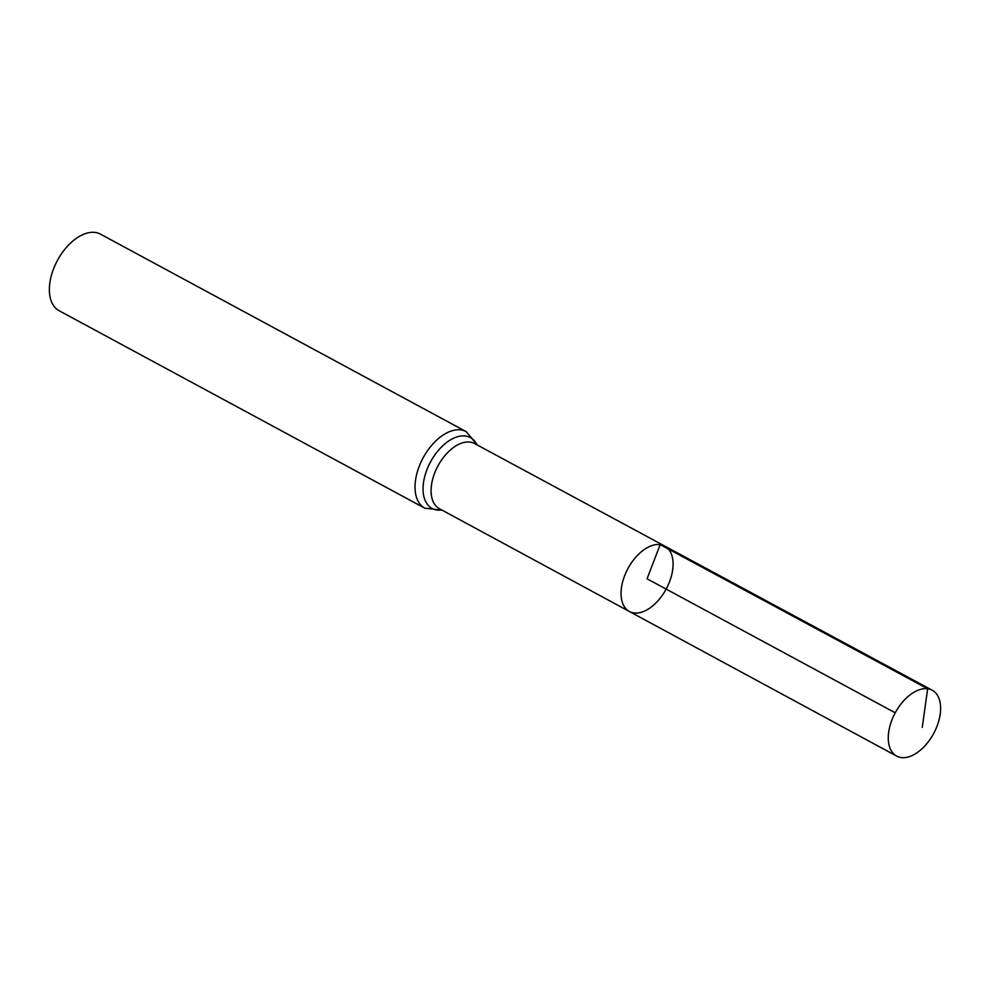 <?xml version="1.0" encoding="UTF-8"?>
<svg xmlns="http://www.w3.org/2000/svg" width="990" height="990" viewBox="0 0 990 990"><rect width="100%" height="100%" fill="white"/><g stroke="black" fill="none" stroke-linecap="round" stroke-linejoin="round"><path stroke-width="1.49" d="M629.393 611.498L439.387 508.687A37.014 21.607 118.4 0 1 436.182 469.458A37.014 21.607 118.4 0 1 470.04 442.109A37.014 21.607 118.4 0 1 474.569 443.545L664.736 546.059A37.187 21.693 118.4 0 0 660.182 544.611A37.187 21.693 118.4 0 0 626.175 572.084A37.187 21.693 118.4 0 0 629.393 611.498A37.187 21.693 118.4 0 0 666.159 589.087A37.187 21.693 118.4 0 0 664.736 546.059A37.187 21.693 118.4 0 0 660.182 544.611A37.187 21.693 118.4 0 0 626.175 572.084A37.187 21.693 118.4 0 0 629.393 611.498L896.643 756.088A37.422 21.83 118.4 0 0 901.234 757.56A37.422 21.83 118.4 0 0 935.476 729.89A37.422 21.83 118.4 0 0 932.209 690.24A37.422 21.83 118.4 0 0 927.642 688.78A37.422 21.83 118.4 0 0 893.413 716.438A37.422 21.83 118.4 0 0 896.643 756.088M424.797 508.192A43.523 25.393 118.4 0 1 421.01 462.082A43.523 25.393 118.4 0 1 460.82 429.907A43.523 25.393 118.4 0 1 466.154 431.615L100.485 234.147A43.523 25.393 118.4 0 0 95.164 232.44A43.523 25.393 118.4 0 0 55.353 264.602A43.523 25.393 118.4 0 0 59.128 310.724L424.797 508.192L442.196 510.209M895.22 712.8L647.064 578.779L660.182 544.611L927.642 688.78L922.259 727.402M476.957 444.832A40.268 23.5 118.4 0 0 465.436 436.008A40.268 23.5 118.4 0 0 425.688 473.232A40.268 23.5 118.4 0 0 441.775 509.986M466.154 431.615L477.378 445.067M664.736 546.059L932.209 690.24"/></g></svg>
